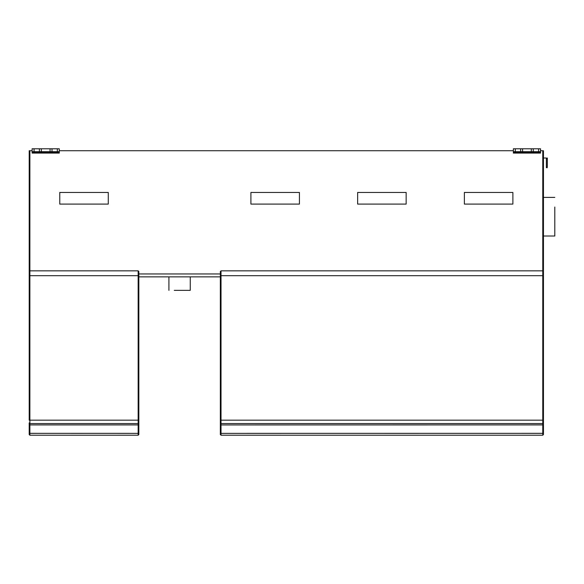 <?xml version="1.0" encoding="UTF-8"?>
<svg xmlns="http://www.w3.org/2000/svg" width="584" height="584" viewBox="0 0 584 584"><rect width="100%" height="100%" fill="white"/><g stroke="black" fill="none" stroke-linecap="round" stroke-linejoin="round"><path stroke-width="0.88" d="M547.332 162.856L547.332 166.739L546.361 167.71L546.361 158.001L547.332 158.972L547.332 162.856M29.2 422.889L29.2 433.335L29.2 422.889L29.879 423.568L29.879 435.211L29.2 434.532L29.2 433.335L138.16 433.372L138.16 423.568L29.879 423.568L29.879 420.173L138.16 420.173L138.16 270.845L138.839 271.524L138.839 422.889L138.16 423.568L138.16 420.173L138.839 420.173M29.2 275.699L29.879 275.699L29.879 420.173L29.2 420.173L29.2 271.524L29.879 270.845L138.16 270.845M138.839 422.889L138.839 434.532L138.16 435.211L29.879 435.211M29.2 271.524L29.2 150.73L32.113 150.73M542.77 435.211L542.77 275.699L543.448 275.699L543.448 271.524L543.448 434.532L542.77 435.211L221.022 435.211L220.343 434.532L220.343 271.524L221.022 270.845L220.343 271.524M220.343 275.699L542.77 275.699L542.77 270.845L221.022 270.845L221.022 423.568L542.77 423.568L543.448 422.889M542.77 150.73L542.77 270.845L543.448 271.524L543.448 150.73L540.536 150.73M543.448 424.911L221.022 424.948L221.022 423.568L220.343 422.889L220.343 433.335L221.022 433.372L221.022 435.211M543.448 420.173L220.343 420.173L220.343 422.889M220.343 276.867L138.839 276.867M554.8 236.016L554.8 207.05C554.8 194.735 554.8 194.735 554.8 207.05L554.8 236.016L543.448 236.016M547.332 158.001L547.332 158.972M190.267 290.35L174.258 290.35C167.447 290.35 167.447 290.35 174.258 290.35L190.267 290.35L190.267 276.867M512.883 204.093L512.883 192.45L464.368 192.45L464.368 204.093L512.883 204.093M406.15 204.093L406.15 192.45L357.642 192.45L357.642 204.093L406.15 204.093M299.424 204.093L299.424 192.45L250.908 192.45L250.908 204.093L299.424 204.093M108.281 204.093L108.281 192.45L59.765 192.45L59.765 204.093L108.281 204.093M531.316 148.789L531.316 151.701L522.585 151.701L522.585 148.789L540.536 148.789L540.536 151.701L538.594 151.701L538.594 148.789M533.258 148.789L533.258 151.701L538.594 151.701M533.258 151.701L531.316 151.701M522.585 151.701L520.643 151.701L520.643 148.789L522.585 148.789M515.307 151.701L513.372 151.701L513.372 148.789L515.307 148.789L515.307 151.701L520.643 151.701M515.307 148.789L520.643 148.789M540.536 151.701L540.536 153.081L513.372 153.081L513.372 151.701M50.063 148.789L50.063 151.701L41.325 151.701L41.325 148.789L59.276 148.789L59.276 151.701L57.341 151.701L57.341 148.789M52.005 148.789L52.005 151.701L57.341 151.701M52.005 151.701L50.063 151.701M41.325 151.701L39.391 151.701L39.391 148.789L41.325 148.789M34.054 151.701L32.113 151.701L32.113 148.789L34.054 148.789L34.054 151.701L39.391 151.701M34.054 148.789L39.391 148.789M59.276 151.701L59.276 153.081L32.113 153.081L32.113 151.701M59.276 150.73L513.372 150.73M29.2 424.911L138.839 424.911M29.879 150.73L29.879 275.699L138.839 275.699M138.839 433.335L138.16 433.372L138.16 435.211M220.343 424.911L221.022 424.948L221.022 433.372L543.448 433.335M138.839 273.954L220.343 273.954M513.372 152.344L540.536 152.344M32.113 152.344L59.276 152.344M554.8 197.399L543.448 197.399M547.332 167.71L546.361 167.71M546.361 158.001L543.448 158.001M168.922 290.35L168.922 276.867"/></g></svg>
